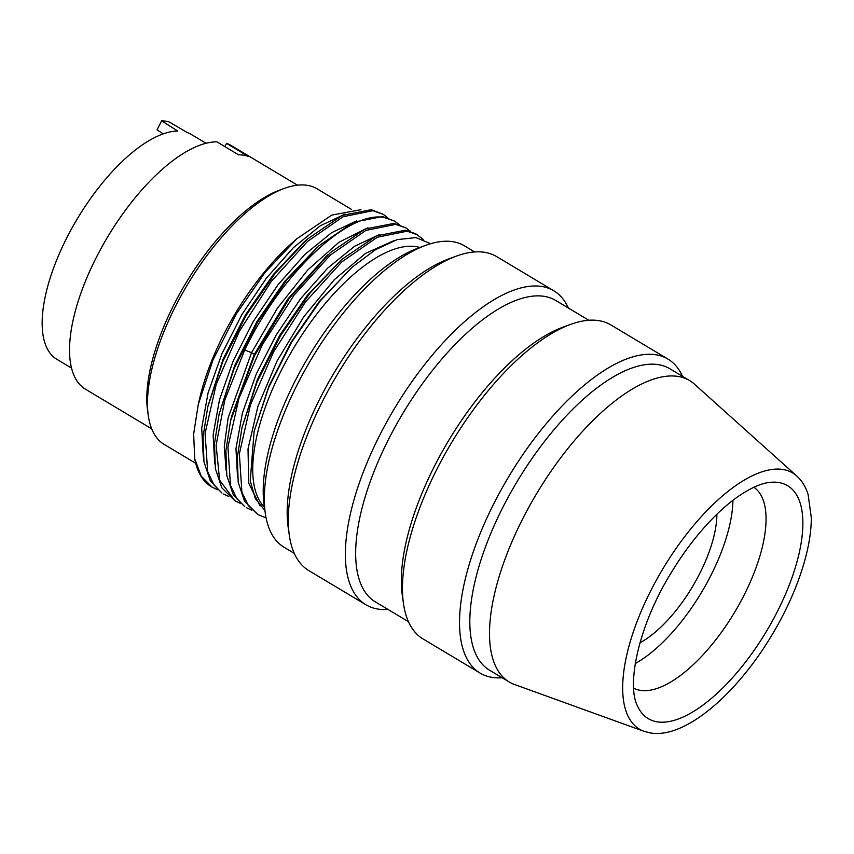 <?xml version="1.0" encoding="UTF-8"?>
<svg xmlns="http://www.w3.org/2000/svg" width="854" height="854" viewBox="0 0 854 854"><rect width="100%" height="100%" fill="white"/><g stroke="black" fill="none" stroke-linecap="round" stroke-linejoin="round"><path stroke-width="1.28" d="M716.89 514.236A91.474 38.131 -59.1 0 1 639.934 642.848M732.913 500.305A117.083 48.806 -59.1 0 1 635.237 663.547M753.858 487.271A117.083 48.806 -59.1 0 1 738.838 604.984A117.083 48.806 -59.1 0 1 640.404 690.374A117.083 48.806 120.9 0 1 633.657 688.175M677.98 376.422A175.636 73.22 120.9 0 0 529.341 506.305A175.636 73.22 120.9 0 0 509.251 681.994A175.636 73.22 120.9 0 0 514.631 684.545L644.012 731.323A149.258 62.225 -59.1 0 1 653.662 585.139A149.258 62.225 -59.1 0 1 782.851 469.476A149.258 62.225 -59.1 0 1 796.782 475.998L694.387 384.097A175.636 73.22 -59.1 0 0 689.594 380.564A175.636 73.22 -59.1 0 0 677.98 376.422M509.251 681.994L489.566 670.219A175.636 73.22 120.9 0 1 509.657 494.519A175.636 73.22 120.9 0 1 658.295 364.647A175.636 73.22 -59.1 0 1 669.91 368.789L689.594 380.564M570.397 324.467A182.948 76.262 120.9 0 0 451.499 442.778A182.948 76.262 120.9 0 0 403.462 603.479L402.287 595.206A175.636 73.22 120.9 0 1 448.414 440.931A175.636 73.22 120.9 0 1 562.551 327.349L570.397 324.467A182.948 76.262 120.9 0 1 598.782 320.624A182.948 76.262 -59.1 0 1 610.877 324.936L667.956 359.086A182.948 76.262 -59.1 0 0 655.861 354.784A182.948 76.262 120.9 0 0 501.02 490.068A182.948 76.262 120.9 0 0 480.097 673.08A182.948 76.262 120.9 0 0 492.192 677.393A182.948 76.262 -59.1 0 0 502.184 677.766M667.956 359.086A182.948 76.262 -59.1 0 1 682.527 376.336M403.462 603.479A182.948 76.262 120.9 0 0 423.018 638.931L480.097 673.08M408.447 621.68L375.397 601.91A175.636 73.22 120.9 0 1 395.487 426.221A175.636 73.22 120.9 0 1 544.137 296.338A175.636 73.22 -59.1 0 1 555.751 300.48L588.79 320.25M456.239 256.157A182.948 76.262 120.9 0 0 337.341 374.468A182.948 76.262 120.9 0 0 289.303 535.18L288.129 526.907A175.636 73.22 120.9 0 1 334.245 372.622A175.636 73.22 120.9 0 1 448.393 259.04L456.239 256.157A182.948 76.262 120.9 0 1 484.624 252.325A182.948 76.262 -59.1 0 1 496.718 256.638L553.798 290.787A182.948 76.262 -59.1 0 0 541.703 286.474A182.948 76.262 120.9 0 0 386.862 421.769A182.948 76.262 120.9 0 0 365.939 604.771A182.948 76.262 120.9 0 0 378.034 609.083A182.948 76.262 -59.1 0 0 388.015 609.457M553.798 290.787A182.948 76.262 -59.1 0 1 568.369 308.027M289.303 535.18A182.948 76.262 120.9 0 0 308.849 570.621L365.939 604.771M425.559 245.386A175.636 73.22 120.9 0 0 311.411 358.958A175.636 73.22 120.9 0 0 265.295 513.243L264.132 504.97A168.313 70.167 120.9 0 1 308.326 357.111A168.313 70.167 120.9 0 1 417.713 248.268L425.559 245.386A175.636 73.22 120.9 0 1 452.801 241.703A175.636 73.22 -59.1 0 1 464.416 245.835L474.632 251.951M265.295 513.243A175.636 73.22 120.9 0 0 284.072 547.265L294.288 553.381M264.452 507.212A152.215 63.452 120.9 0 1 291.278 352.094A152.215 63.452 120.9 0 1 416.069 246.635A152.215 63.452 -59.1 0 1 419.848 247.479M264.911 510.511L255.346 498.629L250.233 480.877L254.118 431.377L268.7 387.385L291.609 342.24L320.431 300.715L352.126 267.217L375.461 249.72L397.153 239.632L415.909 237.583L430.629 243.7M367.935 227.772L339.027 242.216L307.621 270.099L277.326 308.315L251.578 352.649L254.343 354.303L231.68 416.079M341.867 259.36L307.557 295.068L279.706 335.366L257.428 379.475L241.981 427.662L257.022 382.101L280.486 335.697L309.821 293.296L341.856 259.37L376.422 235.875L405.469 230.206L415.813 233.815L423.146 239.355M352.126 267.217L318.969 301.9L291.193 342.08L268.935 386.083L254.118 431.377M406.056 227.975L394.057 223.374L365.021 229.043L330.477 252.506L289.399 298.163L254.439 355.851L230.569 420.808L225.904 450.432L226.79 475.475L233.195 494.583L244.788 506.71L236.889 498.747L230.495 485.328L227.933 447.058L239.024 398.081L262.167 345.037L294.086 295.121L330.338 255.111L365.864 230.42L395.712 224.367L406.056 227.975L410.625 231.423M417.478 234.807L407.134 231.199L377.276 237.241L341.749 261.943L305.497 301.953L273.579 351.869L250.446 404.913L239.355 453.89L241.906 492.16L248.3 505.579L257.865 514.535L244.618 501.415L238.213 482.318L237.327 457.274L241.981 427.662M240.187 503.326L235.031 500.871L219.627 480.204L216.115 445.137L224.848 399.918L244.692 350.023C281.244 273.44 348.603 210.18 384.3 217.535L394.644 221.143L399.202 224.591M257.865 514.535L266.096 517.94M251.61 510.158L246.454 507.703M394.644 221.143L382.635 216.542L353.556 222.232L318.958 245.771L286.944 279.696L257.63 322.065L234.188 368.448L219.147 413.966L214.493 443.589L215.379 468.643L221.773 487.751L235.031 500.871M383.232 214.322L371.223 209.71L342.102 215.421L307.461 239.013L275.49 272.917L246.219 315.243L222.798 361.562L207.757 407.038L203.081 436.693L203.957 461.779L210.351 480.909L221.955 493.046L214.055 485.083L207.661 471.664L205.099 433.394L216.19 384.417L239.333 331.373L271.252 281.457L307.504 241.447L343.03 216.756L372.888 210.703L383.232 214.322L387.791 217.77M228.776 496.494L223.62 494.039M212.198 487.218L211.397 486.737A161 67.114 120.9 0 1 194.744 458.886L201.224 476.116L212.198 487.218L217.354 489.662M345.101 214.108L320.325 225.766L293.338 247.713L266.437 278.126L241.928 314.507L221.912 353.802L208.098 392.765L201.704 428.142L203.305 456.997M356.513 220.94L331.747 232.598L304.761 254.545L277.86 284.958L253.35 321.328L233.323 360.634L219.521 399.587L213.126 434.974L214.728 463.829M194.744 458.886L193.644 434.078L198.245 404.529L213.062 359.758L236.206 314.091L265.156 272.309L296.797 238.8L331.768 215.101L361.018 209.678M296.797 238.8L292.751 242.376A148.916 62.086 120.9 0 0 199.857 397.633L198.245 404.529M351.528 209.422L317.133 188.841A148.916 62.086 -59.1 0 0 307.291 185.339A148.916 62.086 120.9 0 0 284.19 188.456A148.916 62.086 120.9 0 0 187.4 284.766A148.916 62.086 120.9 0 0 148.297 415.578A148.916 62.086 120.9 0 0 164.214 444.432L195.715 463.284M284.19 188.456L279.482 190.186A144.529 60.25 120.9 0 0 185.542 283.656A144.529 60.25 120.9 0 0 147.593 410.614L148.297 415.578M297.48 185.19L231.274 145.575A141.967 59.182 -59.1 0 0 226.502 143.365L248.194 156.346A141.967 59.182 -59.1 0 0 243.582 155.204A141.967 59.182 120.9 0 0 238.586 154.82L216.895 141.839A141.967 59.182 -59.1 0 0 99.128 252.026A141.967 59.182 -59.1 0 0 85.496 389.232L151.702 428.836M163.274 133.854L157.04 129.872L161.63 120.82A130.993 54.603 -59.1 0 1 169.316 122.037L187.325 132.583A130.993 54.603 -59.1 0 1 191.392 134.505L206.06 143.28M71.544 368.095L56.876 359.32A130.993 54.603 120.9 0 1 69.259 233.099A130.993 54.603 120.9 0 1 177.717 131.057L161.63 120.82M226.502 143.365L224.858 146.61M657.238 721.854A135.711 56.577 -59.1 0 1 637.895 706.802C625.854 685.442 638.771 625.171 670.764 573.482C681.78 555.185 693.854 538.831 707.005 524.42C717.381 513.105 727.608 503.903 737.685 496.793C751.435 487.346 762.964 482.478 772.283 482.19A135.711 56.577 -59.1 0 1 778.656 482.531A135.711 56.577 -59.1 0 1 777.332 611.613A135.711 56.577 -59.1 0 1 657.238 721.854M326.762 255.784L287.638 299.295L254.343 354.303L254.439 355.851M244.692 350.023L251.578 352.649L228.093 418.033L224.26 446.823L226.139 470.661M379.347 234.604L354.581 246.262L327.584 268.199L300.683 298.622L276.184 334.992L256.157 374.298L242.355 413.251L235.96 448.628L237.561 477.493M393.95 240.679L365.565 253.371L334.256 279.77L303.618 316.983L277.134 360.858L257.855 406.536L248.012 448.926L248.76 483.332L260.096 505.942M303.746 242.28L273.344 274.529L245.493 314.816L223.204 358.915L208.109 405.575M316.951 247.564L284.798 281.318L256.915 321.638L234.594 365.8L219.147 413.976M796.782 475.998C801.991 480.749 805.77 486.951 808.13 494.594L811.3 517.641C811.3 529.309 809.507 542.173 805.92 556.221C799.152 582.214 787.751 608.624 771.706 635.451C735.999 694.921 684.855 738.913 650.406 732.956L644.012 731.323M231.69 416.005L230.569 420.808M305.881 240.422L303.746 242.301M328.374 254.385L326.762 255.805"/></g></svg>
